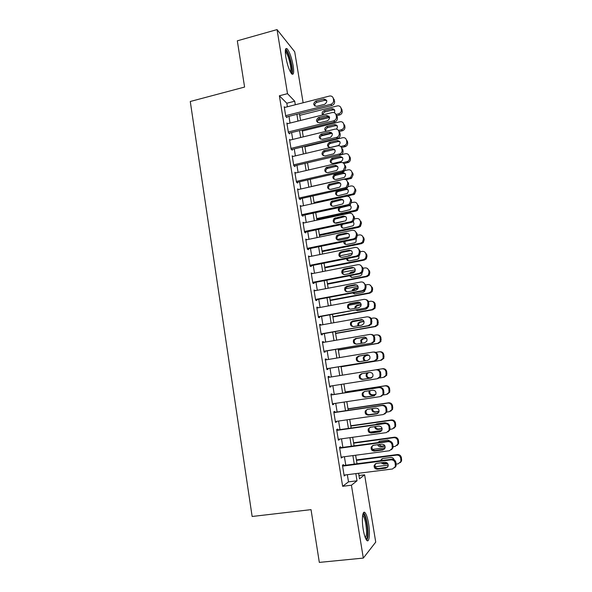 <?xml version="1.0" encoding="UTF-8"?>
<svg xmlns="http://www.w3.org/2000/svg" width="592" height="592" viewBox="0 0 592 592"><rect width="100%" height="100%" fill="white"/><g stroke="black" fill="none" stroke-linecap="round" stroke-linejoin="round"><path stroke-width="0.89" d="M363.222 529.477C361.468 519.251 362.674 509.549 365.153 512.85C366.5 514.618 367.639 518.178 368.564 523.535C370.296 533.466 369.208 543.56 366.633 540.2C365.286 538.431 364.154 534.857 363.222 529.477M285.803 57.002C284.856 50.298 285.3 47.56 287.142 48.788C289.592 51.867 291.597 57.513 293.158 65.734C294.128 72.446 293.676 75.191 291.812 73.978C289.399 70.966 287.394 65.305 285.803 57.002M358.967 475.517L364.613 474.806L375.735 542.094L363.318 558.086L319.325 562.4L311.029 509.638L252.14 516.483L190.269 101.491L244.592 87.061L237.318 40.818L277.049 29.6L294.698 51.756L303.126 102.764M343.582 465.482L343.434 464.587L342.45 465.223L344.204 476.012L345.121 474.976M340.681 447.67L340.541 446.782L339.542 447.323L341.288 458.053L342.206 457.017M337.803 429.94L337.662 429.059L336.648 429.503L338.38 440.182L339.386 439.678L339.297 439.146M334.931 412.306L334.791 411.425L333.77 411.773L335.494 422.399L336.508 421.992L336.404 421.356M332.082 394.746L331.934 393.872L330.898 394.124L332.615 404.706L333.644 404.395L333.525 403.663M329.241 377.274L329.093 376.401L328.049 376.564L329.759 387.094L330.802 386.872L330.662 386.051M326.392 359.788L326.273 359.018L325.208 359.092L326.91 369.571L327.961 369.438L327.82 368.572M323.565 342.391L323.454 341.725L322.381 341.702L324.076 352.129L325.141 352.092L325.001 351.226M320.753 325.075L320.657 324.505L319.569 324.394L321.256 334.769L322.337 334.828L322.196 333.962M317.948 307.84L317.867 307.366L316.772 307.174L318.452 317.497L319.539 317.638L319.399 316.787M315.159 290.687L313.989 290.028L315.654 300.307L316.757 300.536L316.624 299.685M312.384 273.622L311.214 272.971L312.879 283.198L313.989 283.516L313.856 282.665M309.623 256.632L308.462 255.988L310.112 266.171L311.237 266.578L311.103 265.734M306.871 239.723L305.716 239.094L307.359 249.225L308.499 249.713L308.358 248.877M304.125 222.895L302.978 222.274L304.621 232.353L305.768 232.937L305.627 232.101M301.298 206.171L300.262 205.535L301.89 215.569L303.052 216.235L302.919 215.399M298.509 189.521L297.554 188.878L299.175 198.86L300.351 199.608L300.211 198.779M295.741 172.945L294.86 172.294L296.474 182.232L297.658 183.061L297.524 182.24M293.003 156.451L292.182 155.792L293.787 165.686L294.979 166.596L294.846 165.775M290.28 140.03L289.51 139.364L291.109 149.206L292.315 150.205L292.182 149.384M287.579 123.684L286.854 123.01L288.445 132.815L289.658 133.888L289.532 133.074M287.394 106.775L286.817 103.237L279.372 95.778L342.642 486.298L348.503 481.858L347.334 474.695M345.787 465.194L344.403 456.721M342.879 447.374L341.488 438.842M339.993 429.629L338.594 421.045M337.114 411.98L335.708 403.33M334.251 394.413L332.837 385.71M331.402 376.926L329.988 368.217M328.553 359.433L327.154 350.864M325.718 342.021L324.342 333.585M322.892 324.69L321.545 316.394M320.087 307.448L318.755 299.286M317.29 290.28L315.98 282.258M314.507 273.201L313.22 265.312M311.74 256.203L310.474 248.44M308.98 239.286L307.736 231.657M306.234 222.444L305.013 214.948M303.504 205.683L302.305 198.313M300.788 189.003L299.611 181.759M298.087 172.405L296.925 165.286M295.393 155.881L294.254 148.888M292.714 139.438L291.597 132.564M290.043 123.069L288.948 116.321M284.9 107.411L284.212 106.738L285.795 116.491L287.024 117.645L286.891 116.839M363.318 558.086L351.426 485.218L357.02 480.8L355.844 473.615M342.642 486.298L351.426 485.218M279.372 95.778L287.505 93.669L277.049 29.6M295.312 104.754L294.727 101.21L287.505 93.669M354.275 464.091L352.884 455.596M351.345 446.22L349.939 437.666M348.429 428.438L347.016 419.824M345.521 410.737L344.1 402.064M342.627 393.118L341.199 384.393M339.756 375.594L338.321 366.855M336.878 358.049L335.464 349.458M334.014 340.592L332.623 332.134M331.157 323.217L329.796 314.9M328.323 305.931L326.984 297.746M325.496 288.718L324.179 280.675M322.692 271.595L321.389 263.684M319.895 254.553L318.614 246.775M317.112 237.592L315.854 229.94M314.337 220.712L313.101 213.194M311.584 203.907L310.371 196.522M308.839 187.19L307.648 179.924M306.108 170.548L304.939 163.414M303.385 153.979L302.238 146.971M300.684 137.499L299.552 130.61M297.991 121.086L296.881 114.323M358.597 473.267L359.514 478.832L364.613 474.806M299.448 113.679L300.566 120.45M302.135 129.981L303.267 136.87M304.821 146.35L305.975 153.365M307.529 162.8L308.706 169.948M310.252 179.332L311.444 186.598M312.983 195.937L314.197 203.337M315.728 212.624L316.964 220.15M318.481 229.385L319.739 237.044M321.256 246.235L322.536 254.02M324.039 263.159L325.341 271.077M326.836 280.164L328.16 288.215M329.64 297.251L330.987 305.435M332.467 314.419L333.836 322.744M335.309 331.668L336.7 340.126M338.158 348.999L339.571 357.598M341.022 366.418L342.457 375.158M343.908 383.971L345.343 392.703M346.816 401.657L348.244 410.33M349.739 419.425L351.16 428.046M352.677 437.288L354.083 445.85M355.629 455.233L357.028 463.736M286.817 103.237L294.727 101.21M348.503 481.858L357.02 480.8M305.835 239.849L306.856 239.634M308.565 256.654L309.594 256.447M311.311 273.541L312.339 273.341M314.063 290.509L315.099 290.317M316.838 307.559L317.867 307.366M319.621 324.69L320.657 324.505M322.418 341.902L323.454 341.725M325.223 359.196L326.273 359.018M328.049 376.571L329.093 376.401M329.751 387.042L330.802 386.872M332.593 404.551L333.644 404.395M335.449 422.148L336.508 421.992M338.328 439.826L339.386 439.678M341.214 457.594L342.28 457.453M344.115 475.45L345.18 475.317M284.345 107.552L329.722 95.993C331.631 95.837 332.837 96.674 333.318 98.509L333.599 100.159C333.733 102.209 332.815 103.585 330.839 104.296L285.662 115.677M286.313 116.987L331.853 105.531L330.839 104.296M323.757 99.049L323.942 99.005C327.472 100.055 327.702 101.824 324.645 104.31L316.646 106.331C313.072 105.346 312.813 103.585 315.869 101.054L323.757 99.049L324.801 100.307L326.717 100.559M314.929 106.101C314.478 104.281 315.159 103.015 316.949 102.298L324.801 100.307M333.111 97.798L334.598 101.41C334.732 103.452 333.821 104.828 331.853 105.531M317.697 120.391L329.611 117.438M336.67 115.692L339.601 114.966C341.488 114.3 342.368 112.983 342.235 111.022L340.829 107.559M299.722 115.336L337.573 105.85C339.423 105.702 340.578 106.508 341.044 108.269L341.318 109.86C341.451 111.836 340.563 113.153 338.661 113.827L335.982 114.493M328.997 116.224L327.48 116.602M334.68 110.193L332.978 109.883L325.237 111.814C323.794 112.31 323.091 113.316 323.128 114.826M334.31 112.709C335.309 110.245 334.539 108.913 332.016 108.721L324.238 110.66C322.181 111.614 321.648 113.035 322.647 114.944M285.337 50.535L285.448 50.498C287.668 51.711 289.666 56.714 291.442 65.497C292.145 70.108 292.004 72.601 291.012 72.986M290.457 72.054C290.983 71.047 290.975 68.842 290.443 65.431C289.185 58.837 287.571 54.316 285.603 51.867L285.292 51.645M291.997 74.133C292.581 72.801 292.544 70.1 291.9 66.038C290.346 57.868 288.348 52.266 285.906 49.217L285.655 49.01M362.844 514.374L363.185 514.33C365.486 514.256 368.387 528.848 367.432 535.716C367.144 537.995 366.626 539.083 365.863 538.986M365.419 538.01L366.367 535.138C367.136 529.559 365.168 517.889 363.111 515.787L362.652 515.403M366.87 540.452L367.854 537.055C368.786 530.114 366.344 515.691 363.799 513.086L363.466 512.761M286.987 123.832L332.238 112.554C334.288 112.251 335.583 113.079 336.123 115.04L336.404 116.698C336.559 118.652 335.708 120.006 333.858 120.775L288.311 131.994M288.911 133.23L334.643 121.989L333.644 120.835M326.532 115.529C330.166 116.365 330.514 118.111 327.568 120.775L319.502 122.773C315.854 121.885 315.536 120.132 318.555 117.512L326.532 115.529L327.561 116.705L329.463 116.957M317.712 122.574C317.171 120.746 317.815 119.443 319.628 118.674L327.561 116.705M336.123 115.04L337.114 116.224L337.396 117.875C337.544 119.813 336.7 121.168 334.857 121.93L334.643 121.989M289.643 140.186L335.042 129.137C337.1 128.841 338.395 129.685 338.942 131.653L339.223 133.318C339.394 135.124 338.646 136.441 336.989 137.277L290.975 148.385M291.516 149.547L337.44 138.528L336.456 137.455M329.315 132.083C332.867 132.808 333.296 134.539 330.602 137.27L322.263 139.312C318.703 138.535 318.304 136.796 321.079 134.103L329.315 132.083L330.336 133.178L332.208 133.422M320.509 139.127C319.887 137.381 320.427 136.064 322.137 135.183L330.336 133.178M338.942 131.653L339.919 132.756L340.2 134.414C340.363 136.204 339.623 137.514 337.98 138.35L337.44 138.528M292.315 156.614L337.862 145.795C339.926 145.514 341.229 146.365 341.776 148.348L342.058 150.02C342.235 151.685 341.584 152.958 340.119 153.839L293.654 164.857M294.128 165.945L340.252 155.141L339.275 154.157M332.119 148.718C335.568 149.347 336.078 151.049 333.644 153.831L325.045 155.933C321.567 155.252 321.101 153.535 323.624 150.79L332.119 148.718L333.126 149.732L334.961 149.961M323.328 155.763C322.625 154.098 323.077 152.773 324.675 151.789L333.126 149.732M341.776 148.348L342.738 149.362L343.02 151.027C343.197 152.684 342.553 153.95 341.088 154.83L340.252 155.141M294.994 173.123L340.696 162.534C342.761 162.267 344.07 163.126 344.625 165.116L344.907 166.796L343.234 170.466L342.117 170.933L296.34 181.404M296.74 182.417L343.079 171.835L342.117 170.933M334.931 165.434C338.284 165.975 338.868 167.647 336.678 170.459L327.835 172.635C324.453 172.043 323.905 170.355 326.199 167.573L334.931 165.434L335.93 166.367L337.714 166.581M326.17 172.479C325.385 170.896 325.741 169.564 327.243 168.483L335.93 166.367M344.625 165.116L345.573 166.049L345.854 167.721L344.196 171.369L343.079 171.835M320.99 135.953L332.127 133.259M338.935 131.609L342.502 130.743C344.27 130.011 345.084 128.716 344.936 126.851L344.67 125.267L343.752 124.172C343.234 122.292 341.984 121.486 340.015 121.774L302.305 131.024M343.752 124.172L344.026 125.77C344.174 127.643 343.36 128.945 341.584 129.678L338.469 130.44M331.032 132.245L329.751 132.556M337.329 125.963L335.472 125.696L327.827 127.569C326.066 128.316 325.452 129.574 325.992 131.335C324.164 129.493 324.446 127.879 326.836 126.496L334.517 124.609C337.514 124.912 338.187 126.407 336.522 129.108M332.948 149.554L334.354 149.221M341.525 147.526L345.513 146.535C347.104 145.743 347.815 144.478 347.652 142.753L347.378 141.162L346.483 140.149C345.957 138.254 344.699 137.44 342.724 137.714L304.895 146.786M346.483 140.149L346.757 141.747C346.912 143.479 346.202 144.744 344.603 145.551L340.77 146.498M339.986 141.799L338.158 141.54L330.255 143.449C328.597 144.3 328.079 145.573 328.701 147.26M337.211 140.533L329.278 142.45C326.606 145.033 326.991 146.698 330.425 147.46L338.454 145.521C341.044 142.901 340.629 141.244 337.211 140.533L338.158 141.54M335.102 165.59L335.945 165.397M343.9 163.562L348.525 162.378C349.931 161.535 350.545 160.321 350.383 158.73L350.109 157.132L349.221 156.192C348.688 154.29 347.43 153.469 345.454 153.735L340.104 154.986M349.221 156.192L349.495 157.805C349.665 159.403 349.036 160.624 347.622 161.468L342.753 162.711M342.642 157.701L340.851 157.457L332.711 159.418C331.157 160.365 330.728 161.646 331.431 163.251M339.919 156.525L331.742 158.493C329.307 161.128 329.766 162.778 333.111 163.444L341.392 161.446C343.73 158.774 343.242 157.139 339.919 156.525L340.851 157.457M345.98 179.731L351.522 178.281L353.121 174.781L352.847 173.175L351.966 172.316C351.433 170.4 350.175 169.571 348.185 169.823L342.354 171.155M351.966 172.316L352.24 173.93L350.634 177.452L349.561 177.896L311.429 186.51M345.306 173.678L343.56 173.449L335.19 175.469C333.74 176.512 333.4 177.8 334.184 179.332M342.635 172.598L334.228 174.625C332.023 177.297 332.556 178.917 335.812 179.494L344.322 177.422C346.431 174.729 345.869 173.123 342.635 172.598L343.56 173.449M297.687 189.706L343.545 179.354C345.617 179.095 346.927 179.968 347.482 181.973L347.77 183.661L346.335 187.161L344.973 187.79L299.041 198.031M299.352 198.971L345.92 188.611L344.973 187.79M337.758 182.232C341.014 182.691 341.665 184.334 339.704 187.153L330.639 189.418C327.346 188.9 326.74 187.242 328.804 184.438L337.758 182.232L338.742 183.076L340.467 183.268M329.048 189.277C328.168 187.768 328.434 186.428 329.833 185.266L338.742 183.076M347.482 181.973L348.422 182.817L348.703 184.497L347.282 187.982L345.92 188.611M347.171 196.174L354.504 194.25L355.873 190.905L355.592 189.292L354.726 188.508C354.194 186.584 352.936 185.747 350.938 185.984L348.436 186.547M354.726 188.508L355.008 190.136L353.631 193.495L352.314 194.095L314.063 202.516M347.963 189.714L346.276 189.514L337.699 191.601C336.345 192.733 336.101 194.021 336.959 195.478M345.373 188.737L336.752 190.839C334.761 193.525 335.353 195.123 338.52 195.626L347.252 193.473C349.132 190.765 348.503 189.188 345.373 188.737L346.276 189.514M300.396 206.371L346.401 196.255C348.481 196.011 349.798 196.892 350.353 198.905L350.642 200.599L349.428 203.937L347.837 204.736L301.757 214.733M301.957 215.606L348.777 205.461L347.837 204.736M340.6 199.112C343.76 199.504 344.47 201.11 342.731 203.929L333.459 206.275C330.255 205.824 329.581 204.196 331.439 201.391L340.6 199.112L341.569 199.867L343.219 200.029M331.949 206.164C330.98 204.721 331.15 203.382 332.46 202.138L341.569 199.867M350.353 198.905L351.278 199.667L351.567 201.354L350.36 204.669L349.014 205.653L340.237 207.814C338.972 209.02 338.816 210.315 339.764 211.707M316.846 219.425L355.947 211.048L357.472 210.286L358.634 207.104L358.36 205.476L357.501 204.78C356.969 202.841 355.703 201.99 353.698 202.227L351.537 202.693M357.501 204.78L357.783 206.408L356.613 209.605L355.082 210.375L316.705 218.603M350.627 205.824L349.014 205.653M338.802 207.629C337.692 210.234 338.506 211.633 341.244 211.825L350.168 209.59C351.626 207.859 351.478 206.371 349.709 205.121M303.119 223.11L349.273 213.231C351.367 213.002 352.684 213.897 353.246 215.917L353.535 217.627L352.499 220.786L350.716 221.756L304.48 231.516M304.614 232.316L351.641 222.4L350.716 221.756M343.449 216.065C346.527 216.406 347.289 217.982 345.743 220.779L336.286 223.221C333.17 222.821 332.445 221.23 334.11 218.426L343.449 216.065L345.972 216.872M334.88 223.14C333.814 221.763 333.895 220.409 335.116 219.084L344.411 216.739M353.246 215.917L354.157 216.591L354.445 218.293L353.417 221.438L351.641 222.4M319.488 235.498L358.722 227.313L360.424 226.396L361.416 223.376L361.135 221.741L360.291 221.119C359.758 219.181 358.486 218.315 356.473 218.537L354.49 218.959M360.291 221.119L360.572 222.762L359.581 225.796L357.864 226.721L319.369 234.765M334.857 223.117L345.698 220.816M353.276 222.007L352.884 221.874M342.605 224.301C341.621 225.574 341.621 226.817 342.598 228.016M341.103 224.62C340.711 226.951 341.673 228.105 343.982 228.105L353.076 225.781C354.238 224.383 354.223 223.051 353.032 221.771M305.849 239.938L352.166 230.295C354.26 230.073 355.585 230.984 356.147 233.019L356.436 234.728L355.563 237.732L353.609 238.857L307.218 248.374M307.337 249.084L354.527 239.412L353.609 238.857M346.32 233.107C349.317 233.403 350.124 234.943 348.747 237.718L347.238 238.576L339.135 240.241C336.093 239.893 335.324 238.332 336.811 235.542L338.224 234.787L346.32 233.107L348.71 233.788M337.847 240.189C336.678 238.879 336.663 237.525 337.81 236.112L339.209 235.357L347.267 233.685M355.119 231.109L357.043 233.603L357.331 235.305L356.465 238.295L354.527 239.412M322.144 251.652L361.505 243.66L363.37 242.587L364.206 239.723L363.925 238.08L362.089 235.697M356.436 234.728L357.331 235.305L359.263 234.928C361.275 234.713 362.556 235.586 363.096 237.54L363.377 239.19L362.533 242.069L360.661 243.149L322.033 251.001M337.27 239.457L349.243 236.992M344.781 241.41L345.469 244.4M343.678 241.64C343.76 243.615 344.773 244.555 346.727 244.452L354.527 242.868L355.984 242.047L356.199 238.561M308.595 256.839L355.067 247.441C357.168 247.234 358.5 248.152 359.063 250.194L359.351 251.918L358.611 254.76L356.517 256.047L309.971 265.32M310.075 265.934L357.42 256.514L356.517 256.047M349.199 250.224C352.122 250.483 352.973 251.992 351.752 254.745L350.124 255.722L341.991 257.342C339.031 257.039 338.21 255.5 339.542 252.74L341.073 251.866L349.199 250.224L351.441 250.779M340.851 257.328C339.564 256.084 339.453 254.715 340.526 253.221L342.05 252.347L350.138 250.719M357.834 248.1L359.951 250.697L360.239 252.407L359.499 255.233L357.42 256.514M324.816 267.873L364.295 260.08L366.3 258.859L367.003 256.144L366.722 254.501L364.709 252.014M360.128 251.778L362.06 251.393C364.087 251.193 365.368 252.074 365.908 254.042L366.189 255.692L365.479 258.423L363.466 259.651L324.719 267.31M339.867 255.84L352.388 253.332M347.334 258.519L348.37 260.857M351.463 255.048L347.304 256.284M346.438 258.697C346.838 260.302 347.852 261.028 349.487 260.88L357.316 259.333L358.878 258.401L358.907 254.923M311.355 273.822L357.982 264.668C360.091 264.476 361.423 265.401 361.993 267.458L362.282 269.19L361.66 271.883L359.44 273.319L312.739 282.34M312.828 282.865L360.328 273.696L359.44 273.319M352.099 267.429C354.948 267.658 355.836 269.138 354.756 271.861L353.024 272.949L344.862 274.533C341.969 274.259 341.118 272.749 342.309 270.011L343.945 269.027L352.099 267.429L354.157 267.858M343.893 274.547C342.472 273.378 342.265 272.002 343.279 270.403L344.907 269.419L353.017 267.836M360.528 265.179L362.866 267.865L363.155 269.589L362.533 272.268L360.328 273.696M327.494 284.175L367.107 276.582L369.223 275.213L369.822 272.646L369.541 270.988L367.306 268.413M362.94 268.309L364.879 267.932C366.907 267.747 368.194 268.635 368.735 270.611L369.016 272.276L368.416 274.858L366.285 276.235L327.413 283.686M342.627 272.261L355.311 269.797M354.645 272.002L350.693 273.4L349.798 273.045L349.421 273.652M350.124 275.665L351.308 277.389M355.045 271.38L351.374 272.098L349.798 273.045M349.376 275.813L352.262 277.389L360.114 275.872L361.779 274.829L362.104 272.083M314.13 290.887L360.905 281.984C363.022 281.799 364.369 282.739 364.931 284.804L365.227 286.543L364.702 289.103L362.378 290.672L315.521 299.448M315.588 299.878L363.251 290.961L362.378 290.672M355.008 284.715C357.797 284.922 358.715 286.373 357.753 289.066L355.94 290.265L347.748 291.804C344.914 291.553 344.033 290.073 345.099 287.364L346.823 286.269L355.008 284.715L356.858 285.018M346.979 291.834C345.41 290.753 345.106 289.362 346.054 287.668L347.778 286.58L355.918 285.033M363.192 282.34L365.797 285.122L366.085 286.854L365.56 289.399L363.251 290.961M330.188 300.544L369.926 293.151L372.146 291.656L372.649 289.214L372.368 287.557L369.882 284.885M365.752 284.922L367.706 284.552C369.741 284.375 371.029 285.277 371.576 287.261L371.857 288.933L371.354 291.382L369.119 292.892L330.121 300.151M345.565 288.733L358.042 286.38M358.108 288.356L355.037 288.933L352.95 290.827M353.135 292.855L354.29 293.995M358.219 287.89L354.157 288.652L352.492 289.703L351.974 291.012M352.492 292.973L355.052 293.965L362.933 292.492L364.672 291.345L365.094 289.236M316.912 308.032L363.851 299.382C365.974 299.204 367.321 300.159 367.891 302.238L367.743 306.412L365.331 308.114L318.311 316.631M318.363 316.972L365.331 308.114M357.931 302.09C360.669 302.275 361.608 303.703 360.757 306.36L358.87 307.662L350.649 309.157C347.874 308.928 346.964 307.47 347.911 304.791L349.724 303.592L357.931 302.09L359.536 302.275M350.109 309.202C348.385 308.217 347.963 306.819 348.858 305.006L350.656 303.814L358.826 302.312M365.834 299.604C367.41 299.922 368.379 300.877 368.742 302.468L368.594 306.619L366.189 308.306M332.889 316.994L372.76 309.808L375.069 308.188L375.21 304.199C374.862 302.682 373.937 301.765 372.427 301.454M368.483 301.624L370.54 301.247C372.583 301.084 373.878 301.994 374.425 303.992L374.285 307.995L371.968 309.623L332.837 316.683M348.71 305.25L360.572 303.074M361.187 304.873L357.82 305.487L356.088 306.626L355.614 308.254M356.406 310.082L357.309 310.659M361.172 304.51L356.954 305.287L355.215 306.427L354.778 308.41M355.866 310.178L357.849 310.622L365.752 309.194L367.573 307.944L367.987 306.471M319.71 325.26L366.811 316.861C368.942 316.698 370.296 317.667 370.866 319.754L370.784 323.817L368.298 325.637L321.116 333.903M321.153 334.147L368.298 325.637M360.868 319.539C363.555 319.717 364.517 321.123 363.769 323.75L361.816 325.149L353.565 326.599C350.841 326.384 349.902 324.949 350.753 322.292L352.632 321.005L362.208 319.636M353.276 326.629C351.382 325.763 350.856 324.357 351.685 322.418L353.557 321.138L361.756 319.68M368.439 316.964C370.192 317.171 371.28 318.148 371.695 319.895L371.621 323.935L369.142 325.741M335.612 333.518L375.609 326.532L377.992 324.801L378.066 320.923C377.666 319.258 376.623 318.318 374.943 318.111M371.095 318.429L373.397 318.022C375.446 317.867 376.741 318.792 377.296 320.797L377.222 324.697L374.825 326.436L335.575 333.296M352.218 321.782L362.785 319.902M364.021 321.508L360.617 322.115L358.811 323.343L358.567 325.718M363.932 321.256L359.766 321.996L357.953 323.232L357.805 325.852M359.832 327.369L369.415 325.681M322.522 342.568L369.785 334.428C371.924 334.28 373.278 335.257 373.855 337.359L373.833 341.325L371.273 343.242L323.935 351.256M323.957 351.404L371.273 343.242M363.821 337.085C366.463 337.248 367.447 338.631 366.781 341.236L364.768 342.716L356.495 344.122C353.816 343.922 352.854 342.509 353.616 339.882L355.555 338.506L364.857 337.107M356.473 344.122C354.416 343.39 353.764 341.984 354.534 339.904L356.465 338.543L364.694 337.129M371.029 334.443C372.967 334.502 374.181 335.486 374.669 337.403L374.655 341.34L372.109 343.256M338.343 350.116L378.466 343.338L380.915 341.503L380.93 337.721C380.464 335.893 379.302 334.946 377.444 334.887M373.545 335.338L376.26 334.872C378.318 334.732 379.62 335.671 380.175 337.684L380.16 341.488L377.703 343.33L338.321 349.983M366.596 338.269L363.421 338.816L361.564 340.126L361.816 343.219M366.478 338.113L362.585 338.779L360.72 340.104L361.09 343.338M325.348 359.966L372.768 352.085C374.914 351.944 376.275 352.936 376.852 355.045L376.889 358.922L374.27 360.942L326.769 368.69M326.777 368.742L374.27 360.942M366.788 354.712C369.386 354.867 370.392 356.236 369.8 358.811L367.743 360.373L359.44 361.727C356.798 361.534 355.822 360.143 356.495 357.538L358.493 356.088L367.373 354.675M359.766 361.675C357.494 361.135 356.71 359.736 357.405 357.479L359.396 356.029L367.499 354.682M373.604 352.048C375.735 351.914 377.089 352.899 377.659 354.993L377.696 358.848L375.091 360.861M341.081 366.788L381.344 360.225L383.845 358.293L383.808 354.601C383.261 352.595 381.966 351.655 379.923 351.766M375.728 352.373L379.139 351.803C381.204 351.678 382.513 352.625 383.068 354.652L383.105 358.36L380.589 360.306L341.073 366.744M368.823 355.17L366.248 355.592L364.339 356.983C363.71 358.567 364.11 359.81 365.538 360.728M368.72 355.104L365.419 355.644L363.503 357.043C362.866 358.678 363.296 359.951 364.79 360.854M328.19 377.444L375.772 369.822C377.925 369.697 379.294 370.696 379.872 372.827L379.953 376.608L377.274 378.725L329.618 386.213M369.771 372.427C372.331 372.575 373.352 373.929 372.834 376.475L370.725 378.11L362.393 379.428C359.795 379.243 358.796 377.859 359.403 375.284L361.446 373.752L369.771 372.427M371.191 377.999L363.273 379.243C360.691 379.058 359.699 377.689 360.299 375.128L362.119 373.648M379.502 377.985L383.49 377.356L386.058 375.328L385.977 371.695C385.422 369.66 384.104 368.698 382.04 368.816L376.593 369.689C378.725 369.571 380.086 370.562 380.663 372.679L380.737 376.445L378.081 378.547M368.468 372.634L367.129 373.915C366.552 376.379 367.506 377.689 369.993 377.866L372.005 377.548M382.04 368.816L382.78 368.698C384.844 368.579 386.147 369.534 386.702 371.561L386.783 375.173L384.23 377.193M367.684 372.76L366.307 374.063C365.723 376.534 366.685 377.859 369.186 378.029L371.946 377.6M331.046 395.005L378.791 387.649C380.952 387.538 382.321 388.552 382.906 390.69L383.017 394.398L380.301 396.596L332.475 403.818M381.3 396.285L383.794 394.139L383.683 390.446C383.098 388.322 381.736 387.316 379.583 387.427L331.024 394.908M372.768 390.224C375.291 390.372 376.327 391.712 375.876 394.235L373.73 395.937L365.368 397.21C362.807 397.025 361.793 395.663 362.326 393.11L364.413 391.504L372.768 390.224M374.573 395.671L366.233 396.929C363.68 396.751 362.674 395.397 363.207 392.859L364.546 391.49M345.232 392.037L384.941 385.91C387.02 385.799 388.337 386.776 388.9 388.826L389.011 392.378L386.406 394.487L383.357 394.945M345.217 391.948L385.681 385.703C387.745 385.599 389.055 386.561 389.61 388.604L389.728 392.133L387.346 394.198M370.089 390.639L369.933 390.92C369.423 393.354 370.392 394.657 372.849 394.827L375.809 394.383M369.349 390.75L369.127 391.157C368.609 393.606 369.586 394.916 372.05 395.086L375.735 394.524M333.91 412.654L381.818 405.564C383.986 405.468 385.362 406.489 385.947 408.643L386.102 412.276L383.342 414.555L335.346 421.511M384.704 414.045L386.865 411.921L386.709 408.302C386.132 406.164 384.763 405.143 382.602 405.246L333.881 412.461M375.779 408.11C378.273 408.258 379.324 409.583 378.924 412.091L376.741 413.852L368.357 415.073C365.819 414.896 364.798 413.542 365.271 411.018L367.395 409.346L375.779 408.11M377.866 413.423L369.208 414.703C366.685 414.526 365.664 413.179 366.137 410.663L367.24 409.375M348.022 409.005L387.864 403.085C389.95 402.989 391.268 403.966 391.83 406.031L391.978 409.516L389.329 411.699L386.428 412.121M377.962 413.357L368.579 414.726M347.992 408.82L388.589 402.789C390.661 402.693 391.978 403.67 392.533 405.72L392.681 409.19L390.624 411.225M372.597 408.584C372.56 410.73 373.604 411.832 375.713 411.877L379.087 411.381M371.843 408.695C371.665 410.959 372.701 412.128 374.928 412.217L379.058 411.61M336.789 430.391L384.867 423.569C387.042 423.48 388.426 424.523 389.011 426.684L389.188 430.258L386.391 432.604L338.239 439.294M388.086 431.871L389.936 429.799L389.758 426.247C389.173 424.094 387.797 423.065 385.636 423.147L336.744 430.095M378.806 426.092C381.27 426.24 382.336 427.55 381.981 430.036L379.775 431.864L371.354 433.033C368.853 432.856 367.81 431.516 368.231 429.008L370.392 427.276L378.806 426.092M381.144 431.25L372.198 432.567C369.704 432.389 368.668 431.057 369.09 428.556L369.97 427.372M350.827 426.04L390.801 420.342C392.888 420.253 394.22 421.245 394.783 423.317L394.953 426.743L392.274 429L390.061 429.304M381.796 430.465L370.2 432.086M350.782 425.766L391.504 419.957C393.584 419.869 394.908 420.86 395.471 422.917L395.641 426.329L393.88 428.305M376.475 424.005L375.957 424.523M375.454 426.566C375.868 428.238 376.912 429.052 378.599 429L382.092 428.504M386.879 423.199L384.978 422.762L376.897 423.909L375.476 424.59M374.64 426.677C374.928 428.534 375.987 429.452 377.822 429.429L382.136 428.823M339.69 448.211L387.93 441.662C390.113 441.588 391.497 442.638 392.089 444.814L392.289 448.329L389.462 450.741L341.14 457.157M391.43 449.772L393.021 447.774L392.822 444.281C392.237 442.12 390.853 441.07 388.685 441.144L339.623 447.811M381.847 444.155C384.289 444.303 385.362 445.613 385.059 448.077L382.817 449.957L374.373 451.082C371.894 450.904 370.844 449.572 371.214 447.078L373.404 445.295L381.847 444.155M384.415 449.15L375.195 450.512C372.731 450.342 371.687 449.01 372.057 446.538L372.753 445.473M353.646 443.164L393.747 437.673C395.848 437.606 397.18 438.605 397.743 440.692L397.942 444.059L395.227 446.375L393.184 446.649M385.148 447.722L372.553 449.409M353.587 442.794L394.442 437.199C396.529 437.125 397.854 438.124 398.423 440.196L398.616 443.549L397.106 445.45M379.154 441.351L378.421 442.542M378.599 444.592L381.492 446.198L384.844 445.754M390.72 441.477L387.908 440.071L379.798 441.181L377.807 442.624M377.666 444.718C378.236 446.131 379.257 446.797 380.73 446.723L385.015 446.146M342.598 466.119L391.001 459.843C393.199 459.784 394.59 460.85 395.182 463.033L395.404 466.496L392.548 468.975L344.056 475.11M394.753 467.754L396.122 465.845L395.9 462.404C395.308 460.228 393.924 459.17 391.741 459.229L342.516 465.623M384.896 462.308C387.323 462.463 388.404 463.765 388.145 466.207L385.88 468.139L377.407 469.219C374.951 469.042 373.885 467.71 374.218 465.238L376.431 463.403L384.896 462.308M387.656 467.14L378.214 468.553C375.772 468.376 374.714 467.058 375.039 464.594L375.572 463.662M356.473 460.369L396.714 455.093C398.816 455.033 400.155 456.055 400.725 458.149L400.939 461.464L398.201 463.839L396.189 464.091M388.256 465.112L375.165 466.785M356.399 459.903L397.395 454.53C399.489 454.471 400.814 455.477 401.383 457.564L401.598 460.865L400.303 462.678M381.87 458.785L381.204 460.598M382.077 462.678L384.4 463.484L387.294 463.114M393.998 459.688C393.473 458.141 392.422 457.401 390.853 457.468L382.713 458.526L380.486 460.694M380.945 462.818L383.653 464.098L387.693 463.58M334.317 99.774L333.318 98.509M334.598 101.41L333.599 100.159M315.869 101.054L316.949 102.298M338.661 113.827L339.601 114.966M341.318 109.86L342.235 111.022M341.044 108.269L341.969 109.439M332.8 109.92L331.831 108.758M325.237 111.814L324.238 110.66M337.396 117.875L336.404 116.698M318.614 117.49L319.687 118.659M340.2 134.414L339.223 133.318M321.382 134.014L322.44 135.094M343.02 151.027L342.058 150.02M324.15 150.605L325.2 151.604M345.854 167.721L344.907 166.796M326.939 167.284L327.975 168.202M341.369 129.737L342.294 130.795M344.026 125.77L344.936 126.851M335.472 125.696L334.517 124.609M327.887 127.546L326.895 126.473M344.085 145.713L344.995 146.705M346.757 141.747L347.652 142.753M330.543 143.36L329.566 142.361M346.816 161.771L347.719 162.674M349.495 157.805L350.383 158.73M333.215 159.241L332.253 158.323M349.561 177.896L350.449 178.725M352.24 173.93L353.121 174.781M335.901 175.195L334.946 174.351M348.703 184.497L347.77 183.661M329.737 184.038L330.765 184.867M352.314 194.095L353.195 194.849M355.008 190.136L355.873 190.905M338.594 191.223L337.655 190.454M351.567 201.354L350.642 200.599M332.556 200.873L333.562 201.62M355.082 210.375L355.947 211.048M357.783 206.408L358.634 207.104M354.445 218.293L353.535 217.627M335.383 217.789L336.382 218.448M357.864 226.721L358.722 227.313M360.572 222.762L361.416 223.376M357.043 233.603L356.147 233.019M338.224 234.787L339.209 235.357M360.661 243.149L361.505 243.66M363.377 239.19L364.206 239.723M363.096 237.54L363.925 238.08M359.951 250.697L359.063 250.194M360.239 252.407L359.351 251.918M341.073 251.866L342.05 252.347M363.466 259.651L364.295 260.08M366.189 255.692L367.003 256.144M365.908 254.042L366.722 254.501M349.191 255.907L348.607 255.618M362.866 267.865L361.993 267.458M363.155 269.589L362.282 269.19M343.945 269.027L344.907 269.419M366.285 276.235L367.107 276.582M369.016 272.276L369.822 272.646M368.735 270.611L369.541 270.988M352.262 272.461L351.374 272.098M365.797 285.122L364.931 284.804M366.085 286.854L365.227 286.543M346.823 286.269L347.778 286.58M369.119 292.892L369.926 293.151M371.857 288.933L372.649 289.214M371.576 287.261L372.368 287.557M355.037 288.933L354.157 288.652M368.742 302.468L367.891 302.238M369.031 304.207L368.187 303.985M349.724 303.592L350.656 303.814M371.968 309.623L372.76 309.808M374.714 305.672L375.491 305.872M374.425 303.992L375.21 304.199M357.82 305.487L356.954 305.287M371.695 319.895L370.866 319.754M371.998 321.641L371.162 321.515M352.632 321.005L353.557 321.138M374.825 326.436L375.609 326.532M377.585 322.485L378.347 322.603M377.296 320.797L378.066 320.923M360.617 322.115L359.766 321.996M374.669 337.403L373.855 337.359M374.973 339.157L374.151 339.127M355.555 338.506L356.465 338.543M377.703 343.33L378.466 343.338M380.464 339.379L381.218 339.408M380.175 337.684L380.93 337.721M363.421 338.816L362.585 338.779M377.659 354.993L376.852 355.045M377.962 356.761L377.156 356.821M358.493 356.088L359.396 356.029M380.589 360.306L381.344 360.225M383.357 356.354L384.097 356.295M383.068 354.652L383.808 354.601M366.248 355.592L365.419 355.644M376.586 369.689L375.772 369.822M380.663 372.679L379.872 372.827M380.967 374.455L380.175 374.61M362.393 379.428L363.273 379.243M386.265 373.404L386.998 373.263M385.977 371.695L386.702 371.561M369.993 377.866L369.186 378.029M379.583 387.427L378.791 387.649M383.683 390.446L382.906 390.69M383.979 392.23L383.209 392.481M373.73 395.937L374.551 395.671M365.368 397.21L366.233 396.929M384.941 385.91L385.681 385.703M389.188 390.542L389.906 390.306M388.9 388.826L389.61 388.604M372.849 394.827L372.05 395.086M382.602 405.246L381.818 405.564M386.709 408.302L385.947 408.643M387.013 410.093L386.258 410.441M376.741 413.852L377.555 413.49M368.357 415.073L369.208 414.703M387.864 403.085L388.589 402.789M392.126 407.755L392.829 407.437M391.83 406.031L392.533 405.72M375.713 411.877L374.928 412.217M385.636 423.147L384.867 423.569M389.758 426.247L389.011 426.684M390.061 428.046L389.314 428.49M379.775 431.864L380.567 431.398M371.354 433.033L372.198 432.567M390.801 420.342L391.504 419.957M395.079 425.056L395.767 424.642M394.783 423.317L395.471 422.917M378.599 429L377.822 429.429M388.685 441.144L387.93 441.662M392.822 444.281L392.089 444.814M393.125 446.087L392.4 446.634M382.817 449.957L383.601 449.395M374.373 451.082L375.195 450.512M393.747 437.673L394.442 437.199M398.046 442.431L398.719 441.935M397.743 440.692L398.423 440.196M381.492 446.198L380.73 446.723M391.741 459.229L391.001 459.843M395.9 462.404L395.182 463.033M396.211 464.217L395.493 464.861M385.88 468.139L386.65 467.48M377.407 469.219L378.214 468.553M396.714 455.093L397.395 454.53M401.021 459.895L401.679 459.303M400.725 458.149L401.383 457.564M384.4 463.484L383.653 464.098M323.942 99.005L324.986 100.263M332.978 109.883L332.016 108.721M362.733 514.936L363.185 514.33M362.593 515.847L363.111 515.787M334.857 121.93L333.858 120.775M318.555 117.512L319.628 118.674M337.98 138.35L336.989 137.277M321.079 134.103L322.137 135.183M341.088 154.83L340.119 153.839M323.624 150.79L324.675 151.789M344.196 171.369L343.234 170.466M326.199 167.573L327.243 168.483M341.584 129.678L342.502 130.743M327.827 127.569L326.836 126.496M344.603 145.551L345.513 146.535M330.255 143.449L329.278 142.45M347.622 161.468L348.525 162.378M332.711 159.418L331.742 158.493M350.634 177.452L351.522 178.281M335.19 175.469L334.228 174.625M347.282 187.982L346.335 187.161M328.804 184.438L329.833 185.266M353.631 193.495L354.504 194.25M337.699 191.601L336.752 190.839M350.36 204.669L349.428 203.937M331.439 201.391L332.46 202.138M356.613 209.605L357.472 210.286M340.237 207.814L339.712 207.429M353.417 221.438L352.499 220.786M334.11 218.426L335.116 219.084M359.581 225.796L360.424 226.396M356.465 238.295L355.563 237.732M336.811 235.542L337.81 236.112M362.533 242.069L363.37 242.587M359.499 255.233L358.611 254.76M339.542 252.74L340.526 253.221M365.479 258.423L366.3 258.859M362.533 272.268L361.66 271.883M342.309 270.011L343.279 270.403M368.416 274.858L369.223 275.213M365.56 289.399L364.702 289.103M345.099 287.364L346.054 287.668M371.354 291.382L372.146 291.656M353.38 289.976L352.492 289.703M368.594 306.619L367.743 306.412M347.911 304.791L348.858 305.006M374.285 307.995L375.069 308.188M356.088 306.626L355.215 306.427M371.621 323.935L370.784 323.817M350.753 322.292L351.685 322.418M377.222 324.697L377.992 324.801M358.811 323.343L357.953 323.232M374.655 341.34L373.833 341.325M353.616 339.882L354.534 339.904M380.16 341.488L380.915 341.503M361.564 340.126L360.72 340.104M377.696 358.848L376.889 358.922M356.495 357.538L357.405 357.479M383.105 358.36L383.845 358.293M364.339 356.983L363.503 357.043M380.737 376.445L379.953 376.608M359.403 375.284L360.299 375.128M386.058 375.328L386.783 375.173M367.129 373.915L366.307 374.063M383.794 394.139L383.017 394.398M362.326 393.11L363.207 392.859M389.011 392.378L389.728 392.133M369.933 390.92L369.127 391.157M386.865 411.921L386.102 412.276M365.271 411.018L366.137 410.663M391.978 409.516L392.681 409.19M389.936 429.799L389.188 430.258M368.231 429.008L369.09 428.556M394.953 426.743L395.641 426.329M393.021 447.774L392.289 448.329M371.214 447.078L372.057 446.538M397.942 444.059L398.616 443.549M396.122 465.845L395.404 466.496M374.218 465.238L375.039 464.594M400.939 461.464L401.598 460.865M381.344 459.695L380.589 460.287"/></g></svg>
